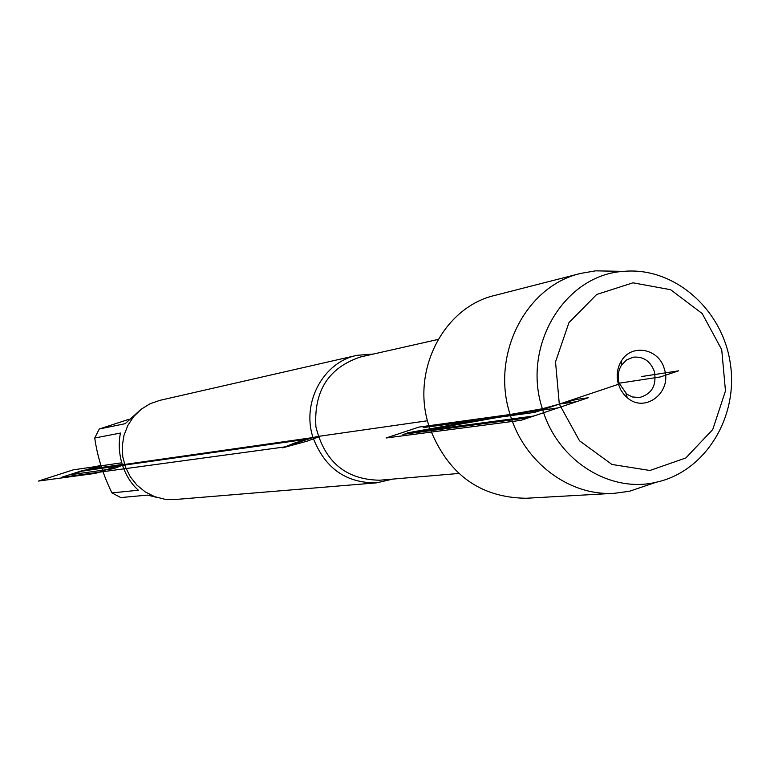 <?xml version="1.0" encoding="UTF-8"?>
<svg xmlns="http://www.w3.org/2000/svg" width="770" height="770" viewBox="0 0 770 770"><rect width="100%" height="100%" fill="white"/><g stroke="black" fill="none" stroke-linecap="round" stroke-linejoin="round"><path stroke-width="1.16" d="M619.022 382.738L618.425 384.288L620.716 389.755L624.027 394.548L627.319 397.753C645.125 413.692 672.499 392.151 664.318 368.897C659.082 348.695 631.987 343.314 621.602 360.61C617.116 367.839 616.058 375.731 618.425 384.288L534.659 412.383L423.115 427.629L428.9 425.704C446.889 473.502 479.354 497.69 526.285 498.257L614.672 493.272L629.475 491.26L648.792 484.734M559.309 404.115L579.512 440.786L611.938 464.454L649.928 470.489L685.858 457.938L712.741 429.535L725.475 390.939L721.721 349.657L702.211 313.583L670.622 289.703L632.988 282.811L596.654 294.496L568.924 322.688L555.526 361.871L559.309 404.115L542.378 408.745C521.531 346.105 564.718 274.592 623.7 271.367C673.769 266.641 722.25 308.905 730.239 362.94C738.854 416.868 705.31 471.731 656.136 482.261C609.599 493.493 557.162 460.2 542.378 408.745L407.292 432.884L533.889 416.002L576.518 401.69L559.309 404.115L542.378 408.745L407.292 432.884L542.378 408.745M392.864 479.084L376.597 482.848C345.894 483.194 324.699 468.093 313.024 437.553C301.359 402.672 323.323 362.035 356.991 355.326L373.508 354.017M615.548 271.223L595.576 270.847L580.85 273.379L495.081 295.353C443.684 306.989 410.737 370.793 428.9 425.704M356.991 355.326L159.814 400.371L150.015 403.778L141.16 409.274L133.643 416.618L127.82 425.473L123.96 435.435L122.257 446.042L122.776 456.812L125.52 467.236L130.332 476.851L137.002 485.187L145.212 491.886L154.587 496.631L164.693 499.21L175.059 499.518L376.597 482.848M156.483 497.295L147.503 495.1L120.755 497.574L111.958 492.906C103.161 475.061 97.415 456.764 94.729 438.005L99.263 429.006L125.154 423.692L140.188 410.054M99.263 429.006L129.042 419.275M111.958 492.906L138.359 490.23C131.083 483.743 125.712 475.148 122.257 464.445C118.984 453.674 118.388 443.212 120.457 433.058L94.729 438.005M654.336 371.409C650.4 361.092 643.402 356.346 633.354 357.174L626.732 359.831L621.582 365.067C618.146 370.611 617.338 376.655 619.157 383.2L626.809 394.173L632.44 396.964L639.552 397.512C651.901 393.999 656.829 385.298 654.336 371.409M580.85 273.379C525.814 285.805 490.538 354.912 510.125 414.51C524.168 462.568 569.752 496.438 614.672 493.272M318.106 436.426L427.504 420.757M312.928 437.244L306.941 439.218L312.928 437.244M100.88 465.581L85.133 470.672L306.941 439.218M619.157 383.2L660.448 376.925L678.611 370.822L641.449 376.569M124.557 464.454L113.575 468.728L71.648 474.541L87.462 469.431L124.451 464.127M100.957 465.821L89.888 470.066L82.072 471.173L100.745 465.138M122.257 464.445L95.567 473.348L38.5 481.058L73.179 469.873L121.756 462.78M83.025 470.383L61.485 477.342L284.255 447.004L313.024 437.553L83.025 470.383M418.967 427.081L557.981 407.908L520.982 420.333L386.088 437.995L418.967 427.081M534.486 410.901L576.345 399.457L588.213 397.763L528.98 417.648L402.883 434.347L534.486 410.901M306.845 441.258L282.609 447.842L294.9 442.923L310.579 438.197L316.316 436.754L319.03 436.369L318.135 437.119L306.845 441.258M438.101 339.435L360.735 356.905C328.655 367.569 313.708 390.9 315.912 426.898C324.632 461.904 345.894 479.672 379.697 480.211L458.843 473.454M625.962 393.518L627.319 397.753M621.582 365.067L621.602 360.61M623.7 271.367L595.576 270.847M656.136 482.261L629.475 491.26"/></g></svg>
